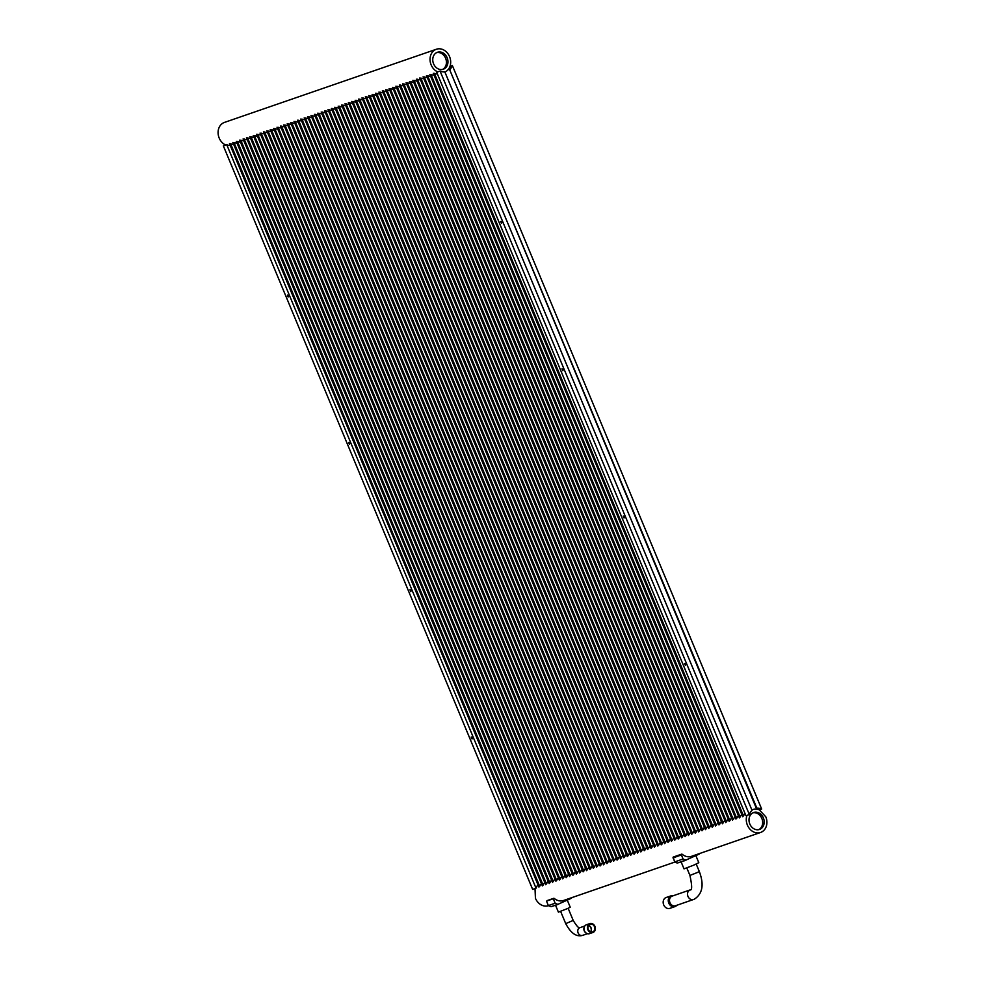 <?xml version="1.0" encoding="UTF-8"?>
<svg xmlns="http://www.w3.org/2000/svg" width="985" height="985" viewBox="0 0 985 985"><rect width="100%" height="100%" fill="white"/><g stroke="black" fill="none" stroke-linecap="round" stroke-linejoin="round"><path stroke-width="1.48" d="M352.187 101.738L352.876 101.504A12.177 10.084 71 0 0 355.942 102.157M663.668 841.412A12.177 10.084 71 0 0 661.982 844.108L661.304 844.342M287.829 295.229L288.433 296.583M349.109 442.548L349.712 443.89M410.388 589.855L410.991 591.209M471.667 737.174L472.271 738.516M548.559 905.671A12.177 10.084 -109 0 1 535.434 898.283L535.015 888.556L532.639 889.381L223.349 145.879L226.747 144.696A12.177 10.084 71 0 0 230.268 145.546M287.374 295.118L288.162 297.014L287.374 295.118M348.653 442.437L349.441 444.333L348.653 442.437M409.932 589.744L410.72 591.64L409.932 589.744M471.212 737.063L472.037 738.947L471.212 737.063M535.015 888.556L536.037 888.199L226.747 144.696M537.995 884.801A12.177 10.084 71 0 0 536.037 888.199M673.518 895.648A5.725 4.74 71 0 0 671.253 895.747L666.155 897.507A5.725 4.74 71 0 0 663.693 904.87A5.725 4.74 71 0 0 669.899 908.342L674.996 906.582A5.725 4.74 71 0 0 676.843 905.264M669.96 902.666A5.085 4.211 -109 0 1 672.139 896.116L690.14 889.911A5.085 4.211 -109 0 0 689.857 890.021C687.629 891.351 687.001 893.493 687.961 896.448C689.377 899.194 691.31 900.179 693.76 899.404L675.464 905.744A5.085 4.211 -109 0 1 669.96 902.666M671.253 895.747A5.725 4.74 71 0 0 668.79 903.11A5.725 4.74 71 0 0 674.996 906.582M695.927 855.78L698.808 862.7L693.699 865.175L684.021 868.856L681.14 861.924M699.67 853.503A16.019 13.261 -109 0 1 699.424 853.995L685.855 860.102A16.019 13.261 -109 0 1 683.085 858.994L681.411 854.955L682.174 854.241A12.177 10.084 71 0 0 691.519 856.322L760.568 832.473A12.177 10.084 -109 0 1 747.393 825.11A12.177 10.084 -109 0 1 746.962 815.383L749.351 814.558A12.177 10.084 -109 0 1 752.047 810.396L444.826 71.868A12.177 10.084 -109 0 1 440.061 71.055L749.351 814.558M685.929 860.274L677.36 863.032A16.019 13.261 -109 0 1 674.602 861.924L673.198 857.073L681.694 854.143M674.602 861.924L683.085 858.994M677.36 863.032L685.855 860.102M751.789 809.793L755.015 809.005L758.253 809.461A12.177 10.084 -109 0 1 759.275 809.855L765.801 816.824A12.177 10.084 -109 0 1 760.568 832.473M444.9 72.053A12.177 10.084 71 0 0 449.554 67.386A12.177 10.084 71 0 0 449.985 66.352A12.177 10.084 71 0 0 449.566 56.613A12.177 10.084 71 0 0 436.38 49.25A12.177 10.084 71 0 0 431.147 64.899A12.177 10.084 71 0 0 437.685 71.88L436.663 72.225L745.953 815.728L746.962 815.383M745.017 813.475A12.177 10.084 71 0 0 743.515 815.962L742.825 816.196M741.791 814.435A12.177 10.084 71 0 0 740.117 817.131L739.427 817.365M738.393 815.617A12.177 10.084 71 0 0 736.718 818.301L736.041 818.535M734.995 816.787A12.177 10.084 71 0 0 733.32 819.483L732.643 819.717M731.609 817.956A12.177 10.084 71 0 0 729.922 820.653L729.245 820.887M728.211 819.126A12.177 10.084 71 0 0 726.524 821.822L725.846 822.056M724.812 820.308A12.177 10.084 71 0 0 723.125 822.992L722.448 823.226M721.414 821.478A12.177 10.084 71 0 0 719.727 824.174L719.05 824.408M718.016 822.647A12.177 10.084 71 0 0 716.341 825.344L715.652 825.578M714.617 823.817A12.177 10.084 71 0 0 712.943 826.513L712.254 826.747M711.219 824.999A12.177 10.084 71 0 0 709.545 827.683L708.868 827.917M707.821 826.169A12.177 10.084 71 0 0 706.146 828.865L705.469 829.099M704.435 827.338A12.177 10.084 71 0 0 702.748 830.035L702.071 830.269M701.037 828.508A12.177 10.084 71 0 0 699.35 831.205L698.673 831.438M697.639 829.69A12.177 10.084 71 0 0 695.952 832.374L695.275 832.608M694.24 830.86A12.177 10.084 71 0 0 692.553 833.556L691.876 833.79M690.842 832.029A12.177 10.084 71 0 0 689.168 834.726L688.478 834.96M687.444 833.199A12.177 10.084 71 0 0 685.769 835.896L685.08 836.13M684.046 834.381A12.177 10.084 71 0 0 682.371 837.065L681.694 837.299M680.647 835.551A12.177 10.084 71 0 0 678.973 838.247L678.296 838.481M677.261 836.721A12.177 10.084 71 0 0 675.575 839.417L674.897 839.651M673.863 837.89A12.177 10.084 71 0 0 672.176 840.587L671.499 840.821M670.465 839.06A12.177 10.084 71 0 0 668.778 841.756L668.101 841.99M667.067 840.242A12.177 10.084 71 0 0 665.38 842.926L664.703 843.172M660.27 842.581A12.177 10.084 71 0 0 658.596 845.278L657.906 845.512M656.872 843.751A12.177 10.084 71 0 0 655.197 846.447L654.52 846.681M653.474 844.933A12.177 10.084 71 0 0 651.799 847.617L651.122 847.851M650.088 846.103A12.177 10.084 71 0 0 648.401 848.799L647.724 849.033M646.689 847.272A12.177 10.084 71 0 0 645.003 849.969L644.325 850.203M643.291 848.442A12.177 10.084 71 0 0 641.604 851.138L640.927 851.372M639.893 849.624A12.177 10.084 71 0 0 638.206 852.308L637.529 852.542M636.495 850.794A12.177 10.084 71 0 0 634.808 853.49L634.131 853.724M633.096 851.963A12.177 10.084 71 0 0 631.422 854.66L630.732 854.894M629.698 853.133A12.177 10.084 71 0 0 628.024 855.83L627.346 856.063M626.3 854.315A12.177 10.084 71 0 0 624.625 856.999L623.948 857.233M622.914 855.485A12.177 10.084 71 0 0 621.227 858.181L620.55 858.415M619.516 856.654A12.177 10.084 71 0 0 617.829 859.351L617.152 859.585M616.117 857.824A12.177 10.084 71 0 0 614.431 860.521L613.754 860.755M612.719 859.006A12.177 10.084 71 0 0 611.032 861.69L610.355 861.924M609.321 860.176A12.177 10.084 71 0 0 607.634 862.872L606.957 863.106M605.923 861.346A12.177 10.084 71 0 0 604.248 864.042L603.559 864.276M602.524 862.515A12.177 10.084 71 0 0 600.85 865.212L600.173 865.446M599.126 863.697A12.177 10.084 71 0 0 597.452 866.381L596.775 866.615M595.74 864.867A12.177 10.084 71 0 0 594.053 867.563L593.376 867.797M592.342 866.037A12.177 10.084 71 0 0 590.655 868.733L589.978 868.967M588.944 867.206A12.177 10.084 71 0 0 587.257 869.903L586.58 870.137M585.546 868.376A12.177 10.084 71 0 0 583.859 871.072L583.182 871.306M582.147 869.558A12.177 10.084 71 0 0 580.461 872.242L579.783 872.488M578.749 870.728A12.177 10.084 71 0 0 577.075 873.424L576.385 873.658M575.351 871.897A12.177 10.084 71 0 0 573.676 874.594L572.999 874.828M571.953 873.067A12.177 10.084 71 0 0 570.278 875.763L569.601 875.997M568.567 874.249A12.177 10.084 71 0 0 566.88 876.933L566.203 877.179M565.168 875.419A12.177 10.084 71 0 0 563.482 878.115L562.804 878.349M561.77 876.588A12.177 10.084 71 0 0 560.083 879.285L559.406 879.519M558.372 877.758A12.177 10.084 71 0 0 556.685 880.455L556.008 880.688M554.974 878.94A12.177 10.084 71 0 0 553.287 881.624L552.61 881.858M551.575 880.11A12.177 10.084 71 0 0 549.901 882.806L549.211 883.04M548.177 881.279A12.177 10.084 71 0 0 546.503 883.976L545.825 884.21M544.779 882.449A12.177 10.084 71 0 0 543.104 885.146L542.427 885.38M541.393 883.631A12.177 10.084 71 0 0 539.706 886.315L539.029 886.549M674.873 862.06L563.555 900.487A12.177 10.084 -109 0 1 554.223 898.418L547.438 900.77M406.534 82.974L407.224 82.74A12.177 10.084 71 0 0 410.289 83.393M267.28 131.054L267.957 130.82A12.177 10.084 71 0 0 271.023 131.473M348.801 102.908L349.478 102.674A12.177 10.084 71 0 0 352.544 103.326M280.86 126.363L281.538 126.129A12.177 10.084 71 0 0 284.616 126.782M284.259 125.194L284.936 124.947A12.177 10.084 71 0 0 288.014 125.612M250.288 136.915L250.966 136.681A12.177 10.084 71 0 0 254.044 137.334M403.148 84.144L403.825 83.91A12.177 10.084 71 0 0 406.891 84.562M426.924 75.931L427.601 75.697A12.177 10.084 71 0 0 430.679 76.362M257.085 134.563L257.762 134.329A12.177 10.084 71 0 0 260.84 134.994M375.974 93.526L376.652 93.292A12.177 10.084 71 0 0 379.717 93.944M382.759 91.186L383.436 90.94A12.177 10.084 71 0 0 386.514 91.605M260.483 133.394L261.16 133.16A12.177 10.084 71 0 0 264.239 133.812M270.666 129.872L271.355 129.638A12.177 10.084 71 0 0 274.421 130.303M379.36 92.356L380.05 92.122A12.177 10.084 71 0 0 383.116 92.775M335.208 107.599L335.885 107.365A12.177 10.084 71 0 0 338.963 108.018M342.004 105.247L342.681 105.013A12.177 10.084 71 0 0 345.76 105.678M297.839 120.502L298.529 120.256A12.177 10.084 71 0 0 301.595 120.921M325.013 111.12L325.703 110.886A12.177 10.084 71 0 0 328.768 111.539M328.411 109.938L329.088 109.704A12.177 10.084 71 0 0 332.167 110.369M420.127 78.283L420.804 78.049A12.177 10.084 71 0 0 423.882 78.701M399.75 85.313L400.427 85.079A12.177 10.084 71 0 0 403.505 85.732M321.627 112.29L322.304 112.056A12.177 10.084 71 0 0 325.37 112.709M311.432 115.811L312.11 115.577A12.177 10.084 71 0 0 315.188 116.23M345.403 104.078L346.08 103.844A12.177 10.084 71 0 0 349.158 104.496M308.034 116.981L308.711 116.747A12.177 10.084 71 0 0 311.789 117.4M274.064 128.703L274.741 128.469A12.177 10.084 71 0 0 277.819 129.121M304.636 118.151L305.313 117.917A12.177 10.084 71 0 0 308.391 118.569M233.31 142.776L233.987 142.542A12.177 10.084 71 0 0 237.065 143.194M416.729 79.453L417.406 79.219A12.177 10.084 71 0 0 420.484 79.871M229.911 143.945L230.588 143.712A12.177 10.084 71 0 0 233.667 144.376M294.453 121.672L295.131 121.438A12.177 10.084 71 0 0 298.196 122.091M423.525 77.113L424.203 76.879A12.177 10.084 71 0 0 427.281 77.532M752.922 812.797A8.976 7.424 -109 0 1 761.848 818.449A8.976 7.424 -109 0 1 758.745 829.666M436.687 52.599A8.976 7.424 -109 0 1 445.614 58.238A8.976 7.424 -109 0 1 442.499 69.455M362.381 98.217L363.059 97.983A12.177 10.084 71 0 0 366.137 98.635M243.492 139.254L244.181 139.02A12.177 10.084 71 0 0 247.247 139.685M253.687 135.745L254.364 135.511A12.177 10.084 71 0 0 257.442 136.164M287.657 124.011L288.334 123.778A12.177 10.084 71 0 0 291.412 124.43M443.804 69.036A8.976 7.424 -109 0 1 443.287 69.233A8.976 7.424 -109 0 1 433.449 63.496A8.976 7.424 -109 0 1 436.909 52.488A8.976 7.424 -109 0 1 437.426 52.279A8.976 7.424 -109 0 1 447.264 58.016A8.976 7.424 -109 0 1 443.804 69.036M436.38 49.25L224.432 122.423A12.177 10.084 71 0 0 219.199 138.072A12.177 10.084 71 0 0 225.725 145.054M365.78 97.047L366.457 96.813A12.177 10.084 71 0 0 369.535 97.466M571.768 897.655A16.068 13.298 -109 0 1 571.485 898.221L557.916 904.328A16.068 13.298 -109 0 1 555.158 903.22L553.459 899.133M557.978 904.452L551.132 906.668A16.068 13.298 -109 0 1 548.362 905.572L555.158 903.22M551.132 906.668L557.916 904.328M567.323 900.241L570.229 907.197L567.705 908.49L558.396 912.122L555.552 905.289M548.362 905.572L546.663 901.484M760.038 829.247A8.976 7.424 -109 0 1 759.521 829.444A8.976 7.424 -109 0 1 749.696 823.706A8.976 7.424 -109 0 1 753.156 812.699A8.976 7.424 -109 0 1 753.673 812.49A8.976 7.424 -109 0 1 763.498 818.227A8.976 7.424 -109 0 1 760.038 829.247M590.606 931.798A3.841 3.189 71 0 0 590.889 927.895A3.841 3.189 71 0 0 588.439 925.555M590.803 931.872A4.063 3.374 71 0 0 591.062 927.821A4.063 3.374 71 0 0 588.562 925.371M588.304 929.421A4.063 3.374 71 0 0 592.711 931.884A4.063 3.374 71 0 0 594.46 926.651A4.063 3.374 71 0 0 590.052 924.189A4.063 3.374 71 0 0 588.304 929.421M594.94 926.429A4.716 3.903 -109 0 1 592.921 932.487A4.716 3.903 -109 0 1 587.823 929.631A4.716 3.903 -109 0 1 589.843 923.585A4.716 3.903 -109 0 1 594.94 926.429M584.142 927.414A4.063 3.374 71 0 0 584.056 927.661A4.063 3.374 71 0 0 584.228 930.825A4.063 3.374 71 0 0 585.853 932.844A4.063 3.374 71 0 0 586.075 932.98M592.921 932.487L589.523 933.657A4.716 3.903 -109 0 1 586.297 933.152A4.716 3.903 -109 0 1 584.425 930.813A4.716 3.903 -109 0 1 584.228 927.144A4.716 3.903 -109 0 1 586.444 924.755L589.843 923.585M236.708 141.606L237.385 141.372A12.177 10.084 71 0 0 240.463 142.025M240.106 140.436L240.783 140.202A12.177 10.084 71 0 0 243.849 140.855M246.89 138.085L247.567 137.851A12.177 10.084 71 0 0 250.646 138.503M263.881 132.224L264.559 131.99A12.177 10.084 71 0 0 267.637 132.643M277.462 127.533L278.139 127.299A12.177 10.084 71 0 0 281.217 127.951M291.055 122.842L291.732 122.608A12.177 10.084 71 0 0 294.81 123.26M301.238 119.32L301.915 119.087A12.177 10.084 71 0 0 304.993 119.739M314.831 114.629L315.508 114.395A12.177 10.084 71 0 0 318.586 115.06M318.229 113.46L318.906 113.226A12.177 10.084 71 0 0 321.984 113.878M331.81 108.769L332.487 108.535A12.177 10.084 71 0 0 335.565 109.187M338.606 106.429L339.283 106.195A12.177 10.084 71 0 0 342.361 106.848M355.585 100.556L356.262 100.322A12.177 10.084 71 0 0 359.34 100.987M358.983 99.386L359.66 99.153A12.177 10.084 71 0 0 362.739 99.805M369.178 95.865L369.855 95.631A12.177 10.084 71 0 0 372.933 96.296M372.576 94.695L373.253 94.462A12.177 10.084 71 0 0 376.332 95.114M386.157 90.004L386.834 89.77A12.177 10.084 71 0 0 389.912 90.423M389.555 88.835L390.232 88.601A12.177 10.084 71 0 0 393.31 89.253M392.953 87.665L393.631 87.431A12.177 10.084 71 0 0 396.709 88.084M396.352 86.495L397.029 86.261A12.177 10.084 71 0 0 400.107 86.914M409.932 81.804L410.61 81.57A12.177 10.084 71 0 0 413.688 82.223M413.331 80.622L414.008 80.388A12.177 10.084 71 0 0 417.086 81.053M430.322 74.761L430.999 74.528A12.177 10.084 71 0 0 434.065 75.18M433.708 73.592L434.397 73.358A12.177 10.084 71 0 0 437.402 74.01M758.253 809.461L760.112 808.808A12.177 10.084 71 0 0 756.382 808.402L756.886 808.229A12.177 10.084 -109 0 1 761.651 809.03L759.275 809.855M761.651 809.03L452.361 65.527A12.177 10.084 -109 0 1 449.665 69.689L756.886 808.229M449.665 69.689L756.382 808.402M501.143 221.588L501.747 222.93M562.423 368.907L563.026 370.249M623.702 516.214L624.305 517.556M684.981 663.533L685.585 664.875M449.234 68.027L449.751 69.27M757.206 808.353L757.588 809.264M449.16 69.861A12.177 10.084 71 0 0 451.425 66.746L449.554 67.386M500.688 221.477L501.476 223.373L500.688 221.477M561.967 368.796L562.78 370.68L561.967 368.796M623.246 516.103L624.034 517.999L623.246 516.103M684.526 663.422L685.338 665.306L684.526 663.422M440.061 71.055L437.685 71.88M449.985 66.352L452.361 65.527M352.876 101.504L661.982 844.108M696.21 864.067L699.313 871.516L697.306 872.538L689.919 875.419L686.816 867.982M672.927 857.898L681.411 854.955M407.224 82.74L716.341 825.344M267.957 130.82L577.075 873.424M349.478 102.674L658.596 845.278M281.538 126.129L590.655 868.733M284.936 124.947L594.053 867.563M250.966 136.681L560.083 879.285M403.825 83.91L712.943 826.513M427.601 75.697L736.718 818.301M257.762 134.329L566.88 876.933M376.652 93.292L685.769 835.896M383.436 90.94L692.553 833.556M261.16 133.16L570.278 875.763M271.355 129.638L580.461 872.242M380.05 92.122L689.168 834.726M335.885 107.365L645.003 849.969M342.681 105.013L651.799 847.617M298.529 120.256L607.634 862.872M325.703 110.886L634.808 853.49M329.088 109.704L638.206 852.308M420.804 78.049L729.922 820.653M400.427 85.079L709.545 827.683M322.304 112.056L631.422 854.66M312.11 115.577L621.227 858.181M346.08 103.844L655.197 846.447M308.711 116.747L617.829 859.351M274.741 128.469L583.859 871.072M305.313 117.917L614.431 860.521M233.987 142.542L543.104 885.146M417.406 79.219L726.524 821.822M230.588 143.712L539.706 886.315M295.131 121.438L604.248 864.042M424.203 76.879L733.32 819.483M363.059 97.983L672.176 840.587M244.181 139.02L553.287 881.624M254.364 135.511L563.482 878.115M288.334 123.778L597.452 866.381M366.457 96.813L675.575 839.417M568.148 908.293L573.233 920.507C576.619 925.999 578.823 928.399 579.869 927.71L579.623 927.796A4.063 3.374 71 0 0 578.121 932.93A4.063 3.374 71 0 0 582.517 935.393A4.063 3.374 71 0 0 582.751 935.307M572.556 920.692L565.722 923.634C570.808 933.201 576.397 937.117 582.517 935.393L587.454 933.694M390.232 88.601L699.35 831.205M359.66 99.153L668.778 841.756M397.029 86.261L706.146 828.865M430.999 74.528L740.117 817.131M301.915 119.087L611.032 861.69M332.487 108.535L641.604 851.138M278.139 127.299L587.257 869.903M339.283 106.195L648.401 848.799M393.631 87.431L702.748 830.035M264.559 131.99L573.676 874.594M373.253 94.462L682.371 837.065M315.508 114.395L624.625 856.999M237.385 141.372L546.503 883.976M410.61 81.57L719.727 824.174M414.008 80.388L723.125 822.992M369.855 95.631L678.973 838.247M291.732 122.608L600.85 865.212M318.906 113.226L628.024 855.83M434.397 73.358L743.515 815.962M356.262 100.322L665.38 842.926M386.834 89.77L695.952 832.374M247.567 137.851L556.685 880.455M240.783 140.202L549.901 882.806M351.768 101.443L661.23 844.871M699.313 871.516C704.226 884.555 702.588 893.764 694.4 899.157L693.465 899.527M689.919 875.419C692.135 885.7 692.209 890.538 690.14 889.911M406.115 82.678L715.578 826.107M266.849 130.759L576.311 874.188M348.37 102.612L657.832 846.041M280.429 126.068L589.892 869.496M283.828 124.886L593.29 868.327M249.858 136.619L559.32 880.048M402.717 83.848L712.18 827.289M426.493 75.636L735.955 819.077M256.654 134.268L566.116 877.709M375.544 93.23L685.006 836.659M382.328 90.879L691.79 834.32M260.052 133.098L569.515 876.539M270.247 129.577L579.709 873.018M378.942 92.061L688.404 835.489M334.777 107.303L644.239 850.732M341.573 104.952L651.036 848.393M297.421 120.195L606.883 863.636M324.594 110.825L634.057 854.254M327.98 109.643L637.443 853.084M419.696 77.987L729.159 821.416M399.319 85.018L708.781 828.459M321.196 111.994L630.659 855.423M311.001 115.504L620.464 858.945M344.972 103.782L654.434 847.223M307.603 116.686L617.066 860.114M273.633 128.407L583.095 871.848M304.205 117.855L613.667 861.284M232.879 142.48L542.341 885.921M416.298 79.157L725.76 822.598M229.48 143.65L538.943 887.091M294.022 121.377L603.485 864.805M423.094 76.818L732.557 820.246M361.951 97.921L671.413 841.35M243.073 138.959L552.536 882.4M253.256 135.45L562.718 878.879M287.226 123.716L596.688 867.157M365.349 96.752L674.811 840.18M553.73 898.308L546.946 900.659M579.869 927.71L584.807 925.999M565.722 923.634L560.637 911.42M389.124 88.539L698.587 831.968M358.552 99.091L668.015 842.532M395.921 86.188L705.383 829.629M429.891 74.466L739.353 817.907M300.807 119.025L610.269 862.466M331.379 108.473L640.841 851.914M277.031 127.237L586.494 870.666M338.175 106.134L647.637 849.562M392.522 87.369L701.985 830.798M263.451 131.928L572.913 875.357M372.145 94.4L681.608 837.841M314.4 114.334L623.862 857.775M236.277 141.311L545.739 884.739M409.501 81.496L718.964 824.938M412.9 80.327L722.362 823.768M368.747 95.57L678.209 839.011M290.624 122.546L600.087 865.975M317.798 113.164L627.26 856.605M433.289 73.296L742.752 816.725M355.154 100.261L664.616 843.702M385.726 89.709L695.188 833.15M246.459 137.789L555.922 881.23M239.675 140.141L549.137 883.57"/></g></svg>
